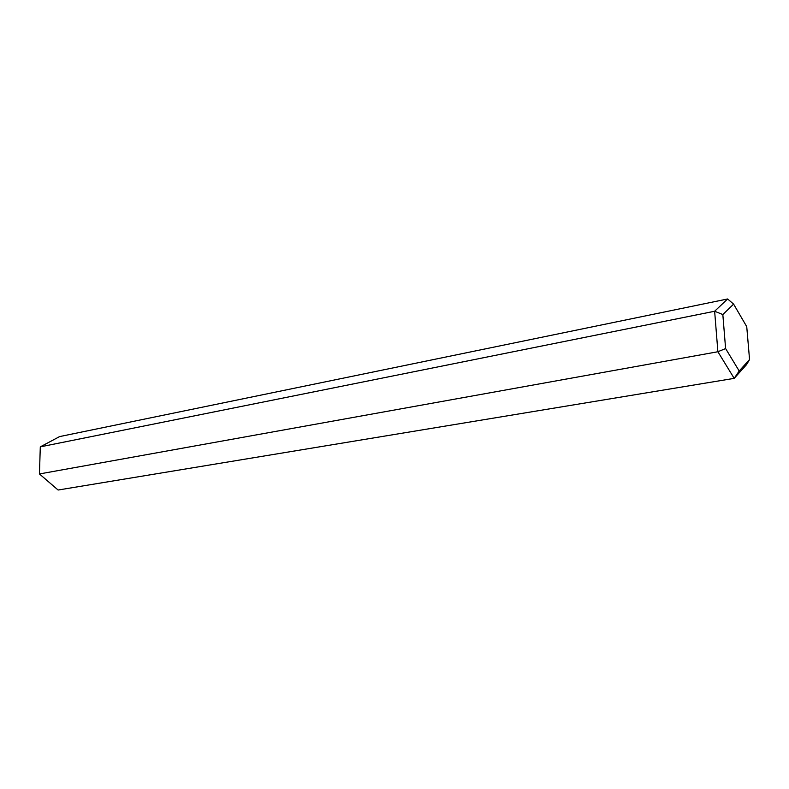 <?xml version="1.0" encoding="UTF-8"?>
<svg xmlns="http://www.w3.org/2000/svg" width="789" height="789" viewBox="0 0 789 789"><rect width="100%" height="100%" fill="white"/><g stroke="black" fill="none" stroke-linecap="round" stroke-linejoin="round"><path stroke-width="1.18" d="M39.45 473.952L58.11 490.028L734.184 378.365L717.891 351.746L714.637 311.251L40.298 446.86L39.45 473.952L717.891 351.746L725.604 348.56L722.832 314.555L714.637 311.251L727.626 298.972L59.609 436.583L40.298 446.86M722.832 314.555L733.612 304.13L727.626 298.972M725.604 348.56L739.194 370.998L749.55 359.537L746.739 326.656L733.612 304.13M749.55 359.537L746.562 364.617L734.184 378.365L739.194 370.998"/></g></svg>
